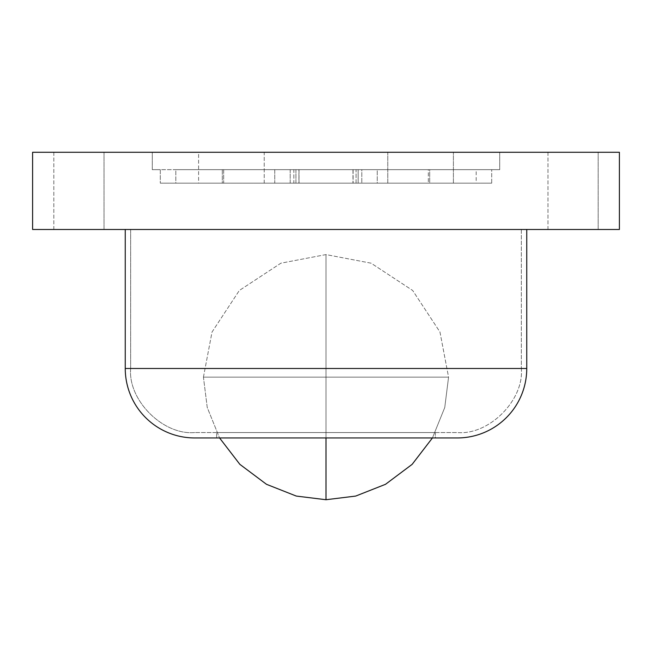 <?xml version="1.0" encoding="UTF-8"?>
<svg xmlns="http://www.w3.org/2000/svg" width="652" height="652" viewBox="0 0 652 652"><rect width="100%" height="100%" fill="white"/><g stroke="black" fill="none" stroke-linecap="round" stroke-linejoin="round"><path stroke-width="0.49" stroke-dasharray="3.26 2.44" d="M326 254.582L326 377.149L203.432 377.149L212.03 332.031L239.325 290.482L280.882 263.188L326 254.582L326 377.149L448.568 377.149L439.97 332.031L412.675 290.482L371.118 263.188L326 254.582L280.882 263.188L239.325 290.482L212.03 332.031L203.432 377.149L326 377.149L326 254.582L371.118 263.188L412.675 290.482L439.97 332.031L448.568 377.149L326 377.149L326 254.582M203.432 377.149L326 377.149L326 499.725L326 377.149L326 437.957L326 377.149L203.432 377.149L207.246 407.516L219.569 437.957L207.246 407.516L203.432 377.149M448.568 377.149L326 377.149L448.568 377.149L444.754 407.516L432.431 437.957L444.754 407.516L448.568 377.149M53.831 229.488L53.831 152.275L104.018 152.275L104.018 229.488L53.831 229.488L104.018 229.488L53.831 229.488L104.018 229.488L104.018 152.275L53.831 152.275L104.018 152.275L53.831 152.275L53.831 229.488M547.982 229.488L547.982 152.275L598.169 152.275L598.169 229.488L547.982 229.488L598.169 229.488L547.982 229.488L598.169 229.488L598.169 152.275L547.982 152.275L598.169 152.275L547.982 152.275L547.982 229.488M290.189 169.65L290.189 183.163L274.753 183.163L274.753 169.65L175.828 169.65L175.828 183.163L295.926 183.163L295.926 169.65L175.828 169.65L476.05 169.65L356.073 169.65L356.073 183.163L352.985 183.163L352.985 169.65L377.247 169.65L377.247 183.163L361.811 183.163L361.811 169.65L499.725 169.65L152.275 169.65L152.275 152.275L499.725 152.275L499.725 169.65L152.275 169.65L293.84 169.65L293.84 183.163L358.16 183.163L358.16 169.65L429.692 169.65L429.692 183.163L491.706 183.163L491.706 169.65L499.725 169.65L499.725 152.275L152.275 152.275L152.275 169.65L160.294 169.65L160.294 183.163L222.308 183.163L222.308 169.65L286.342 169.65L274.753 169.65L274.753 183.163L290.189 183.163L290.189 169.65M264.231 183.163L264.231 152.275L387.769 152.275L387.769 183.163L264.231 183.163L387.769 183.163L387.769 152.275L32.6 152.275L619.4 152.275L152.275 152.275L453.401 152.275L198.599 152.275L198.599 183.163L453.401 183.163L453.401 152.275L453.401 183.163L198.599 183.163L453.401 183.163L198.599 183.163L198.599 152.275L453.401 152.275L264.231 152.275L387.769 152.275L264.231 152.275L264.231 183.163L387.769 183.163L264.231 183.163M194.744 432.553C163.033 435.414 127.792 400.173 130.661 368.47L521.339 368.47C524.208 400.173 488.967 435.414 457.256 432.553L194.744 432.553L457.256 432.553C488.967 435.414 524.208 400.173 521.339 368.47L130.661 368.47L130.661 229.488L521.339 229.488L521.339 368.47L521.339 229.488L326 229.488L619.4 229.488L32.6 229.488L526.751 229.488L125.249 229.488L526.751 229.488L130.661 229.488L521.339 229.488L130.661 229.488L130.661 368.47L521.339 368.47L130.661 368.47C127.792 400.173 163.033 435.414 194.744 432.553L457.256 432.553L194.744 432.553M216.66 437.957L216.66 432.553L435.34 432.553L435.34 437.957L216.66 437.957L457.256 437.957L194.744 437.957L435.34 437.957L216.66 437.957L435.34 437.957L435.34 432.553L216.66 432.553L216.66 437.957M160.294 183.163L223.669 183.163L223.669 169.65L222.308 169.65L222.308 183.163L223.669 183.163L223.669 169.65L160.294 169.65L160.294 183.163L223.669 183.163L160.294 183.163M295.926 183.163L476.05 183.163L293.84 183.163L298.885 183.163L295.926 183.163L295.926 169.65L299.015 169.65L298.885 183.163L293.84 183.163L293.84 169.65L298.885 169.65L299.015 183.163L295.926 183.163M125.249 368.47L526.751 368.47L125.249 368.47M125.249 229.488L249.178 229.488L125.249 229.488M499.725 152.275L392.48 152.275L499.725 152.275M435.34 432.553L216.66 432.553L435.34 432.553M491.706 183.163L429.692 183.163L429.692 169.65L428.331 169.65L428.331 183.163L491.706 183.163L491.706 169.65L428.331 169.65L428.331 183.163L491.706 183.163M198.599 152.275L277.247 152.275L198.599 152.275M358.16 169.65L358.16 183.163L353.115 183.163L353.115 169.65L358.16 169.65M352.985 169.65L353.115 183.163L352.985 169.65M356.073 183.163L175.828 183.163L175.828 169.65L471.82 169.65L356.073 169.65L356.073 183.163L476.172 183.163L476.172 169.65L356.073 169.65M376.22 169.65L361.811 169.65L361.811 183.163L377.247 183.163L377.247 169.65L376.22 169.65M377.247 183.163L361.811 183.163L377.247 183.163M290.189 183.163L274.753 183.163L290.189 183.163M299.015 169.65L299.015 183.163"/><path stroke-width="0.98" d="M326 499.725L296.31 496.074L266.489 484.306L239.863 464.354L219.569 437.957L239.863 464.354L266.489 484.306L296.31 496.074L326 499.725L355.69 496.074L385.511 484.306L412.137 464.354L432.431 437.957L412.137 464.354L385.511 484.306L355.69 496.074L326 499.725L326 437.957L326 499.725M32.6 229.488L619.4 229.488L619.4 152.275L32.6 152.275L32.6 229.488L32.6 152.275L619.4 152.275L619.4 229.488L32.6 229.488M125.249 368.47L526.751 368.47L526.751 229.488L526.751 368.47L125.249 368.47A69.487 69.487 0 0 0 194.744 437.957L457.256 437.957A69.487 69.487 0 0 0 526.751 368.47A69.487 69.487 0 0 1 457.256 437.957L194.744 437.957A69.487 69.487 0 0 1 125.249 368.47L125.249 229.488L125.249 368.47"/></g></svg>
